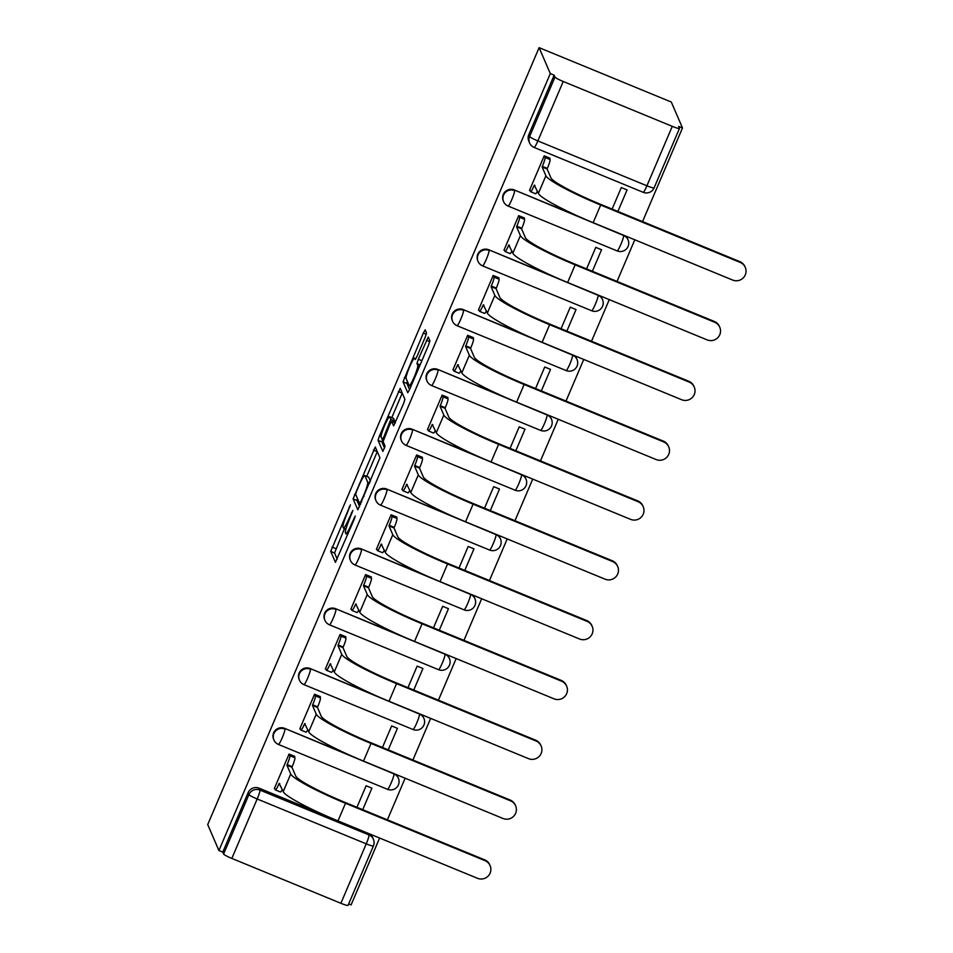 <?xml version="1.0" encoding="UTF-8"?>
<svg xmlns="http://www.w3.org/2000/svg" width="953" height="953" viewBox="0 0 953 953"><rect width="100%" height="100%" fill="white"/><g stroke="black" fill="none" stroke-linecap="round" stroke-linejoin="round"><path stroke-width="1.43" d="M350.418 504.84L330.715 551.406L335.432 562.318L354.325 519.111L355.231 516.026L351.752 523.447A13.175 1.513 -67.6 0 1 345.903 533.704A13.175 1.513 -67.6 0 1 345.772 533.561L345.391 532.656A13.175 1.513 -67.6 0 1 349.691 518.682L352.836 510.451L349.322 517.836A13.175 1.513 -67.6 0 1 343.485 528.093A13.175 1.513 -67.6 0 1 343.354 527.95L342.961 527.045A13.175 1.513 -67.6 0 1 347.273 513.071L350.418 504.84M425.169 337.302L426.515 332.931L425.157 329.845L423.335 333.05L403.036 381.831L407.765 392.743L409.587 389.539L428.54 345.117L429.886 340.745L428.254 337.028L418.319 359.233L416.973 363.605L417.759 365.428A11.019 1.263 -67.6 0 1 414.4 376.554A11.019 1.263 -67.6 0 1 409.278 385.691A11.019 1.263 -67.6 0 1 409.171 385.572L406.085 378.424A11.019 1.263 -67.6 0 1 409.445 367.298A11.019 1.263 -67.6 0 1 414.567 358.161A11.019 1.263 -67.6 0 1 414.674 358.28L415.234 359.519L417.057 356.315L425.169 337.302M539.112 47.65L550.298 73.595L218.916 850.529L207.718 824.583L539.112 47.65L671.293 102.031L682.491 127.964L642.548 221.596M375.268 446.957L353.11 498.895L357.828 509.807L379.949 457.809L375.268 446.957M379.413 435.997L400.189 388.371L404.918 399.283L403.572 403.655L393.637 425.86L391.659 421.369L389.825 424.573L383.106 441.549L385.083 446.135L382.868 451.436L378.067 440.369L379.413 435.997L381.081 436.677M348.679 903.92L351.097 904.909L379.616 838.032M387.383 819.83L405.132 778.208M412.899 760.006L430.649 718.383M438.416 700.193L456.165 658.559M463.932 640.368L481.682 598.734M489.449 580.544L507.199 538.921M514.965 520.719L532.715 479.097M540.482 460.895L558.232 419.272M565.999 401.07L583.748 359.448M591.515 341.245L609.277 299.623M617.032 281.421L634.793 239.799M550.298 73.595L554.158 75.18L554.98 77.086A8.386 0.929 23.1 0 0 563.223 81.481L672.282 126.344A8.386 0.929 23.1 0 0 679.465 128.417A8.386 0.929 23.1 0 0 679.453 128.286L678.631 126.38L682.491 127.964M218.916 850.529L222.764 852.113L248.114 792.682A8.386 8.279 -23.3 0 1 259.097 788.179L323.293 814.589M231.829 858.427L340.888 903.289L366.238 843.846L257.179 798.983L231.829 858.427A8.386 0.929 -156.9 0 1 223.586 854.019L248.936 794.588A8.386 8.279 -23.3 0 1 259.919 790.085L368.978 834.947A8.386 8.279 -23.3 0 1 373.409 839.295L372.587 837.389A8.386 8.279 156.7 0 0 369.955 834.054M222.764 852.113L223.586 854.019M348.059 905.231A8.386 0.929 -156.9 0 1 348.071 905.35A8.386 0.929 -156.9 0 1 340.888 903.289M362.712 809.693L371.908 788.155L366.119 785.772L356.934 807.31M294.584 757.004L294.822 756.444L289.045 754.073L274.321 788.584L274.917 788.822M320.101 697.179L320.339 696.619L314.561 694.249L299.838 728.759L300.433 728.997M388.24 749.868L397.425 728.33L391.635 725.948L382.451 747.486M345.617 637.366L345.868 636.795L340.078 634.424L325.354 668.935L325.95 669.173M413.757 690.043L422.941 668.506L417.152 666.123L407.967 687.661M371.134 577.542L371.384 576.97L365.595 574.599L350.871 609.11L351.466 609.348M439.273 630.219L448.458 608.681L442.668 606.311L433.484 627.836M396.651 517.717L396.901 517.157L391.111 514.775L376.399 549.285L376.983 549.524M464.79 570.394L473.975 548.857L468.185 546.486L459.001 568.012M422.167 457.893L422.417 457.333L416.628 454.95L401.916 489.461L402.5 489.711M490.307 510.57L499.491 489.032L493.702 486.661L484.517 508.187M447.696 398.068L447.934 397.508L442.144 395.126L427.432 429.636L428.016 429.886M515.823 450.745L525.008 429.207L519.218 426.837L510.034 448.375M473.212 338.244L473.45 337.684L467.661 335.301L452.949 369.812L453.533 370.062M541.34 390.921L550.524 369.395L544.735 367.012L535.55 388.55M498.729 278.419L498.967 277.859L493.177 275.477L478.466 309.999L479.049 310.237M566.856 331.096L576.041 309.57L570.263 307.188L561.067 328.725M524.245 218.594L524.484 218.034L518.694 215.652L503.982 250.174L504.566 250.413M592.373 271.271L601.557 249.746L595.78 247.363L586.583 268.901M549.762 158.77L550 158.21L544.211 155.827L529.499 190.35L530.082 190.588M508.02 205.955A8.386 8.279 -23.3 0 1 503.577 201.607L503.291 200.94A8.386 8.279 156.7 0 1 514.263 189.945L578.459 216.355M482.492 265.78A8.386 8.279 -23.3 0 1 478.061 261.432L477.775 260.753A8.386 8.279 156.7 0 1 488.746 249.769L552.943 276.179M456.975 325.604A8.386 8.279 -23.3 0 1 452.544 321.256L452.258 320.577A8.386 8.279 156.7 0 1 463.229 309.594L527.426 336.004M431.459 385.429A8.386 8.279 -23.3 0 1 427.027 381.081L426.741 380.402A8.386 8.279 156.7 0 1 437.713 369.407L501.909 395.817M405.942 445.254A8.386 8.279 -23.3 0 1 401.511 440.905L401.225 440.226A8.386 8.279 156.7 0 1 412.196 429.231L476.393 455.641M380.426 505.078A8.386 8.279 -23.3 0 1 375.994 500.73L375.708 500.051A8.386 8.279 156.7 0 1 386.68 489.056L450.876 515.466M354.909 564.903A8.386 8.279 -23.3 0 1 350.478 560.555L350.192 559.876A8.386 8.279 156.7 0 1 361.163 548.88L425.36 575.29M329.393 624.727A8.386 8.279 -23.3 0 1 324.961 620.379L324.675 619.7A8.386 8.279 156.7 0 1 335.647 608.705L399.843 635.115M303.876 684.54A8.386 8.279 -23.3 0 1 299.445 680.204L299.159 679.525A8.386 8.279 156.7 0 1 310.13 668.529L374.326 694.94M278.359 744.364A8.386 8.279 -23.3 0 1 273.928 740.028L273.642 739.349A8.386 8.279 156.7 0 1 284.613 728.354L348.81 754.764M617.889 211.459L627.074 189.921L621.296 187.538L612.112 209.076M514.263 189.945L623.619 235.486A8.386 8.279 -23.3 0 1 628.051 239.834L627.765 239.155A8.386 8.279 156.7 0 0 625.12 235.82M488.746 249.769L598.103 295.311A8.386 8.279 -23.3 0 1 602.534 299.659L602.236 298.98A8.386 8.279 156.7 0 0 599.604 295.644M463.229 309.594L572.586 355.135A8.386 8.279 -23.3 0 1 577.018 359.472L576.72 358.804A8.386 8.279 156.7 0 0 574.087 355.469M437.713 369.407L547.07 414.96A8.386 8.279 -23.3 0 1 551.501 419.296L551.203 418.629A8.386 8.279 156.7 0 0 548.571 415.294M412.196 429.231L521.553 474.773A8.386 8.279 -23.3 0 1 525.985 479.121L525.687 478.454A8.386 8.279 156.7 0 0 523.054 475.118M386.68 489.056L496.036 534.597A8.386 8.279 -23.3 0 1 500.468 538.945L500.17 538.266A8.386 8.279 156.7 0 0 497.537 534.943M361.163 548.88L470.52 594.422A8.386 8.279 -23.3 0 1 474.951 598.77L474.654 598.091A8.386 8.279 156.7 0 0 472.021 594.767M335.647 608.705L445.003 654.246A8.386 8.279 -23.3 0 1 449.435 658.594L449.137 657.915A8.386 8.279 156.7 0 0 446.504 654.592M310.13 668.529L419.487 714.071A8.386 8.279 -23.3 0 1 423.918 718.419L423.62 717.74A8.386 8.279 156.7 0 0 420.988 714.405M284.613 728.354L393.97 773.896A8.386 8.279 -23.3 0 1 398.402 778.244L398.104 777.565A8.386 8.279 156.7 0 0 395.471 774.229M554.158 75.18L528.808 134.611A8.386 8.279 156.7 0 0 528.808 141.115L529.63 143.021A8.386 8.279 -23.3 0 1 529.63 136.517L554.98 77.086M344.486 528.51L334.563 552.99L337.231 559.185M357.423 498.419L356.958 500.48L359.626 506.674M377.281 451.627L366.738 476.345M356.577 491.236L355.636 494.297L359.781 503.863L363.391 496.156A13.175 1.513 -67.6 0 0 367.691 482.182L364.88 475.666A13.175 1.513 -67.6 0 0 364.761 475.523A13.175 1.513 -67.6 0 0 358.912 485.78L356.577 491.236M364.761 475.523L368.608 477.108A13.175 1.513 -67.6 0 1 368.74 477.25L370.467 481.265M391.79 417.617L402.214 393.172L398.366 391.576M384.583 448.101L381.927 441.954L378.067 440.369M389.729 416.842A11.019 1.263 -67.6 0 0 389.622 416.723A11.019 1.263 -67.6 0 0 384.5 425.86A11.019 1.263 -67.6 0 0 381.129 436.986L382.26 439.547L384.083 436.343L390.813 419.368L389.729 416.842L393.577 418.427A11.019 1.263 -67.6 0 0 393.47 418.307L389.622 416.723M394.375 422.489L394.661 420.952L390.813 419.368M393.577 418.427L394.661 420.952M382.475 439.631L381.927 441.954M407.348 381.355L406.895 383.416L409.564 389.598M274.559 788.024L275.346 789.834A8.386 0.965 -67.6 0 0 275.429 789.93A8.386 0.965 -67.6 0 0 279.158 783.402L283.208 791.645A55.798 6.183 23.1 0 0 337.981 820.902L477.489 878.297A9.649 9.53 156.7 0 0 490.116 865.658A9.649 9.53 156.7 0 0 485.017 860.654L484.672 859.856A9.649 9.53 -23.3 0 1 489.771 864.859L490.116 865.658M294.239 756.205L294.918 757.766A8.386 0.965 112.4 0 1 292.178 766.665L291.928 767.248L286.924 765.188L290.725 774.003A55.798 6.183 23.1 0 0 345.51 803.272L485.017 860.654M484.672 859.856L345.165 802.462A50.342 5.575 -156.9 0 1 295.74 776.064L291.928 767.248M282.267 789.489A8.386 0.965 112.4 0 1 280.444 791.991L275.429 789.93M286.924 765.188L287.163 764.604A8.386 0.965 -67.6 0 0 289.903 755.705L294.918 757.766M289.236 754.145L289.903 755.705M300.088 728.199L300.862 730.022A8.386 0.965 -67.6 0 0 300.945 730.105A8.386 0.965 -67.6 0 0 304.674 723.577L308.724 731.821A55.798 6.183 23.1 0 0 363.498 761.078L503.005 818.472A9.649 9.53 156.7 0 0 515.633 805.833A9.649 9.53 156.7 0 0 510.534 800.83L510.189 800.032A9.649 9.53 -23.3 0 1 515.287 805.035L515.633 805.833M319.755 696.381L320.434 697.941A8.386 0.965 112.4 0 1 317.694 706.852L317.444 707.424L312.441 705.363L316.241 714.178A55.798 6.183 23.1 0 0 371.027 743.447L510.534 800.83M510.189 800.032L370.681 742.649A50.342 5.575 -156.9 0 1 321.256 716.239L317.444 707.424M307.783 729.664A8.386 0.965 112.4 0 1 305.961 732.166L300.945 730.105M312.441 705.363L312.679 704.791A8.386 0.965 -67.6 0 0 315.419 695.881L320.434 697.941M314.752 694.32L315.419 695.881M325.604 668.375L326.379 670.197A8.386 0.965 -67.6 0 0 326.462 670.281A8.386 0.965 -67.6 0 0 330.191 663.753L334.241 671.996A55.798 6.183 23.1 0 0 389.015 701.265L528.522 758.648A9.649 9.53 156.7 0 0 541.149 746.008A9.649 9.53 156.7 0 0 536.051 741.005L535.705 740.207A9.649 9.53 -23.3 0 1 540.804 745.21L541.149 746.008M345.272 636.556L345.951 638.129A8.386 0.965 112.4 0 1 343.211 647.027L342.961 647.599L337.958 645.538L341.758 654.354A55.798 6.183 23.1 0 0 396.543 683.623L536.051 741.005M535.705 740.207L396.198 682.825A50.342 5.575 -156.9 0 1 346.773 656.414L342.961 647.599M333.3 669.84A8.386 0.965 112.4 0 1 331.477 672.341L326.462 670.281M337.958 645.538L338.196 644.967A8.386 0.965 -67.6 0 0 340.936 636.068L345.951 638.129M340.269 634.495L340.936 636.068M351.121 608.55L351.895 610.373A8.386 0.965 -67.6 0 0 351.979 610.456A8.386 0.965 -67.6 0 0 355.707 603.928L359.757 612.171A55.798 6.183 23.1 0 0 414.531 641.44L554.038 698.823A9.649 9.53 156.7 0 0 566.666 686.184A9.649 9.53 156.7 0 0 561.567 681.181L561.222 680.382A9.649 9.53 -23.3 0 1 566.32 685.386L566.666 686.184M370.788 576.732L371.467 578.304A8.386 0.965 112.4 0 1 368.728 587.203L368.477 587.775L363.474 585.714L367.274 594.529A55.798 6.183 23.1 0 0 422.06 623.798L561.567 681.181M561.222 680.382L421.714 623A50.342 5.575 -156.9 0 1 372.289 596.59L368.477 587.775M358.816 610.015A8.386 0.965 112.4 0 1 356.994 612.517L351.979 610.456M363.474 585.714L363.712 585.142A8.386 0.965 -67.6 0 0 366.464 576.243L371.467 578.304M365.785 574.671L366.464 576.243M376.638 548.725L377.412 550.548A8.386 0.965 -67.6 0 0 377.495 550.631A8.386 0.965 -67.6 0 0 381.224 544.103L385.274 552.347A55.798 6.183 23.1 0 0 440.048 581.616L579.555 638.998A9.649 9.53 156.7 0 0 592.182 626.359A9.649 9.53 156.7 0 0 587.084 621.368L586.738 620.558A9.649 9.53 -23.3 0 1 591.837 625.561L592.182 626.359M396.305 516.907L396.984 518.48A8.386 0.965 112.4 0 1 394.244 527.378L393.994 527.95L388.991 525.889L392.791 534.716A55.798 6.183 23.1 0 0 447.576 563.973L587.084 621.368M586.738 620.558L447.231 563.175A50.342 5.575 -156.9 0 1 397.806 536.777L393.994 527.95M384.333 550.191A8.386 0.965 112.4 0 1 382.51 552.692L377.495 550.631M388.991 525.889L389.229 525.317A8.386 0.965 -67.6 0 0 391.981 516.419L396.984 518.48M391.302 514.846L391.981 516.419M402.154 488.901L402.94 490.724A8.386 0.965 -67.6 0 0 403.012 490.807A8.386 0.965 -67.6 0 0 406.74 484.279L410.791 492.522A55.798 6.183 23.1 0 0 465.564 521.791L605.072 579.174A9.649 9.53 156.7 0 0 617.699 566.535A9.649 9.53 156.7 0 0 612.6 561.543L612.255 560.745A9.649 9.53 -23.3 0 1 617.353 565.737L617.699 566.535M421.822 457.083L422.501 458.655A8.386 0.965 112.4 0 1 419.761 467.554L419.511 468.126L414.507 466.065L418.307 474.892A55.798 6.183 23.1 0 0 473.093 504.149L612.6 561.543M612.255 560.745L472.748 503.351A50.342 5.575 -156.9 0 1 423.323 476.953L419.511 468.126M409.85 490.366A8.386 0.965 112.4 0 1 408.027 492.868L403.012 490.807M414.507 466.065L414.746 465.493A8.386 0.965 -67.6 0 0 417.497 456.594L422.501 458.655M416.818 455.022L417.497 456.594M427.671 429.076L428.457 430.899A8.386 0.965 -67.6 0 0 428.528 430.982A8.386 0.965 -67.6 0 0 432.257 424.454L436.307 432.71A55.798 6.183 23.1 0 0 491.081 461.967L630.588 519.361A9.649 9.53 156.7 0 0 643.215 506.71A9.649 9.53 156.7 0 0 638.117 501.719L637.771 500.921A9.649 9.53 -23.3 0 1 642.87 505.912L643.215 506.71M447.338 397.27L448.017 398.83A8.386 0.965 112.4 0 1 445.277 407.729L445.027 408.301L440.024 406.24L443.824 415.067A55.798 6.183 23.1 0 0 498.61 444.324L638.117 501.719M637.771 500.921L498.264 443.526A50.342 5.575 -156.9 0 1 448.839 417.128L445.027 408.301M435.366 430.542A8.386 0.965 112.4 0 1 433.544 433.043L428.528 430.982M440.024 406.24L440.274 405.668A8.386 0.965 -67.6 0 0 443.014 396.77L448.017 398.83M442.335 395.209L443.014 396.77M453.187 369.252L453.973 371.074A8.386 0.965 -67.6 0 0 454.045 371.17A8.386 0.965 -67.6 0 0 457.774 364.63L461.824 372.885A55.798 6.183 23.1 0 0 516.609 402.142L656.105 459.537A9.649 9.53 156.7 0 0 668.732 446.886A9.649 9.53 156.7 0 0 663.633 441.894L663.288 441.096A9.649 9.53 -23.3 0 1 668.387 446.087L668.732 446.886M472.867 337.445L473.534 339.006A8.386 0.965 112.4 0 1 470.794 347.905L470.544 348.476L465.541 346.416L469.341 355.243A55.798 6.183 23.1 0 0 524.126 384.5L663.633 441.894M663.288 441.096L523.781 383.702A50.342 5.575 -156.9 0 1 474.356 357.304L470.544 348.476M460.895 370.717A8.386 0.965 112.4 0 1 459.06 373.231L454.045 371.17M465.541 346.416L465.791 345.844A8.386 0.965 -67.6 0 0 468.531 336.945L473.534 339.006M467.852 335.385L468.531 336.945M478.704 309.427L479.49 311.25A8.386 0.965 -67.6 0 0 479.562 311.345A8.386 0.965 -67.6 0 0 483.29 304.817L487.34 313.06A55.798 6.183 23.1 0 0 542.126 342.318L681.621 399.712A9.649 9.53 156.7 0 0 694.249 387.061A9.649 9.53 156.7 0 0 689.15 382.07L688.805 381.271A9.649 9.53 -23.3 0 1 693.903 386.263L694.249 387.061M498.383 277.621L499.05 279.181A8.386 0.965 112.4 0 1 496.31 288.08L496.072 288.652L491.057 286.591L494.857 295.418A55.798 6.183 23.1 0 0 549.643 324.675L689.15 382.07M688.805 381.271L549.297 323.877A50.342 5.575 -156.9 0 1 499.872 297.479L496.072 288.652M486.411 310.892A8.386 0.965 112.4 0 1 484.577 313.406L479.562 311.345M491.057 286.591L491.307 286.019A8.386 0.965 -67.6 0 0 494.047 277.12L499.05 279.181M493.368 275.56L494.047 277.12M504.22 249.615L505.007 251.425A8.386 0.965 -67.6 0 0 505.078 251.521A8.386 0.965 -67.6 0 0 508.807 244.992L512.857 253.236A55.798 6.183 23.1 0 0 567.643 282.493L707.138 339.887A9.649 9.53 156.7 0 0 719.765 327.248A9.649 9.53 156.7 0 0 714.667 322.245L714.321 321.447A9.649 9.53 -23.3 0 1 719.42 326.438L719.765 327.248M523.9 217.796L524.567 219.357A8.386 0.965 112.4 0 1 521.827 228.255L521.589 228.827L516.574 226.766L520.374 235.594A55.798 6.183 23.1 0 0 575.159 264.851L714.667 322.245M714.321 321.447L574.814 264.052A50.342 5.575 -156.9 0 1 525.389 237.654L521.589 228.827M511.928 251.068A8.386 0.965 112.4 0 1 510.093 253.581L505.078 251.521M516.574 226.766L516.824 226.195A8.386 0.965 -67.6 0 0 519.564 217.296L524.567 219.357M518.885 215.735L519.564 217.296M529.737 189.79L530.523 191.601A8.386 0.965 -67.6 0 0 530.595 191.696A8.386 0.965 -67.6 0 0 534.323 185.168L538.374 193.411A55.798 6.183 23.1 0 0 593.159 222.668L732.666 280.063A9.649 9.53 156.7 0 0 745.282 267.424A9.649 9.53 156.7 0 0 740.183 262.42L739.838 261.622A9.649 9.53 -23.3 0 1 744.936 266.626L745.282 267.424M549.416 157.972L550.084 159.532A8.386 0.965 112.4 0 1 547.344 168.431L547.105 169.015L542.09 166.954L545.902 175.769A55.798 6.183 23.1 0 0 600.676 205.026L740.183 262.42M739.838 261.622L600.33 204.228A50.342 5.575 -156.9 0 1 550.905 177.83L547.105 169.015M537.444 191.243A8.386 0.965 112.4 0 1 535.61 193.757L530.595 191.696M542.09 166.954L542.34 166.37A8.386 0.965 -67.6 0 0 545.08 157.471L550.084 159.532M544.401 155.911L545.08 157.471M349.727 507.294L349.108 507.044M354.564 518.515L353.956 518.265M352.145 512.905L351.538 512.654M563.223 81.481L537.861 140.925L646.92 185.787L672.282 126.344M259.097 788.179L259.919 790.085A8.386 0.965 -67.6 0 1 257.179 798.983A8.386 0.929 -156.9 0 1 248.936 794.588L248.114 792.682M368.299 833.375L368.978 834.947A8.386 0.965 -67.6 0 1 366.238 843.846A8.386 0.929 23.1 0 0 373.421 845.907A8.386 8.386 0 0 0 373.409 839.295M623.476 235.141L623.619 235.486A8.386 0.965 112.4 0 1 620.88 244.385A8.386 0.965 -67.6 0 1 617.151 250.913A8.386 8.386 0 0 0 628.051 239.834M597.96 294.965L598.103 295.311A8.386 0.965 112.4 0 1 595.363 304.21A8.386 0.965 -67.6 0 1 591.634 310.738A8.386 8.386 0 0 0 602.534 299.659M572.443 354.79L572.586 355.135A8.386 0.965 112.4 0 1 569.846 364.034A8.386 0.965 -67.6 0 1 566.118 370.562A8.386 8.386 0 0 0 577.018 359.472M546.927 414.615L547.07 414.96A8.386 0.965 112.4 0 1 544.33 423.859A8.386 0.965 -67.6 0 1 540.601 430.387A8.386 8.386 0 0 0 551.501 419.296M521.41 474.439L521.553 474.773A8.386 0.965 112.4 0 1 518.813 483.671A8.386 0.965 -67.6 0 1 515.085 490.211A8.386 8.386 0 0 0 525.985 479.121M495.882 534.264L496.036 534.597A8.386 0.965 112.4 0 1 493.297 543.496A8.386 0.965 -67.6 0 1 489.568 550.036A8.386 8.386 0 0 0 500.468 538.945M470.365 594.088L470.52 594.422A8.386 0.965 112.4 0 1 467.78 603.32A8.386 0.965 -67.6 0 1 464.051 609.849A8.386 8.386 0 0 0 474.951 598.77M444.848 653.913L445.003 654.246A8.386 0.965 112.4 0 1 442.263 663.145A8.386 0.965 -67.6 0 1 438.535 669.673A8.386 8.386 0 0 0 449.435 658.594M419.332 713.737L419.487 714.071A8.386 0.965 112.4 0 1 416.747 722.97A8.386 0.965 -67.6 0 1 413.018 729.498A8.386 8.386 0 0 0 423.918 718.419M393.815 773.55L393.97 773.896A8.386 0.965 112.4 0 1 391.23 782.794A8.386 0.965 -67.6 0 1 387.502 789.322A8.386 8.386 0 0 0 398.402 778.244M273.928 740.028A8.386 8.279 -23.3 0 1 284.911 729.033A8.386 0.965 112.4 0 1 282.159 737.932A8.386 0.965 112.4 0 1 278.443 744.46A8.386 8.386 0 0 1 273.928 740.028M387.418 789.239A8.386 0.965 -67.6 0 0 387.502 789.322L278.443 744.46M299.445 680.204A8.386 8.279 -23.3 0 1 310.428 669.209A8.386 0.965 112.4 0 1 307.676 678.107A8.386 0.965 112.4 0 1 303.959 684.635A8.386 8.386 0 0 1 299.445 680.204M324.961 620.379A8.386 8.279 -23.3 0 1 335.944 609.384A8.386 0.965 112.4 0 1 333.193 618.283A8.386 0.965 112.4 0 1 329.476 624.811A8.386 8.386 0 0 1 324.961 620.379M350.478 560.555A8.386 8.279 -23.3 0 1 361.461 549.559A8.386 0.965 112.4 0 1 358.709 558.458A8.386 0.965 112.4 0 1 354.992 564.986A8.386 8.386 0 0 1 350.478 560.555M375.994 500.73A8.386 8.279 -23.3 0 1 386.978 489.735A8.386 0.965 112.4 0 1 384.238 498.633A8.386 0.965 112.4 0 1 380.509 505.161A8.386 8.386 0 0 1 375.994 500.73M401.511 440.905A8.386 8.279 -23.3 0 1 412.494 429.91A8.386 0.965 112.4 0 1 409.754 438.809A8.386 0.965 112.4 0 1 406.026 445.337A8.386 8.386 0 0 1 401.511 440.905M427.027 381.081A8.386 8.279 -23.3 0 1 438.011 370.086A8.386 0.965 112.4 0 1 435.271 378.984A8.386 0.965 112.4 0 1 431.542 385.512A8.386 8.386 0 0 1 427.027 381.081M452.544 321.256A8.386 8.279 -23.3 0 1 463.527 310.261A8.386 0.965 112.4 0 1 460.787 319.16A8.386 0.965 112.4 0 1 457.059 325.688A8.386 8.386 0 0 1 452.544 321.256M478.061 261.432A8.386 8.279 -23.3 0 1 489.044 250.436A8.386 0.965 112.4 0 1 486.304 259.335A8.386 0.965 112.4 0 1 482.575 265.875A8.386 8.386 0 0 1 478.061 261.432M503.577 201.607A8.386 8.279 -23.3 0 1 514.56 190.612A8.386 0.965 112.4 0 1 511.821 199.522A8.386 0.965 112.4 0 1 508.092 206.051A8.386 8.386 0 0 1 503.577 201.607M412.935 729.414A8.386 0.965 -67.6 0 0 413.018 729.498L303.959 684.635M438.463 669.59A8.386 0.965 -67.6 0 0 438.535 669.673L329.476 624.811M463.98 609.765A8.386 0.965 -67.6 0 0 464.051 609.849L354.992 564.986M489.497 549.941A8.386 0.965 -67.6 0 0 489.568 550.036L380.509 505.161M515.013 490.116A8.386 0.965 -67.6 0 0 515.085 490.211L406.026 445.337M540.53 430.291A8.386 0.965 -67.6 0 0 540.601 430.387L431.542 385.512M566.046 370.467A8.386 0.965 -67.6 0 0 566.118 370.562L457.059 325.688M591.563 310.642A8.386 0.965 -67.6 0 0 591.634 310.738L482.575 265.875M617.079 250.818A8.386 0.965 -67.6 0 0 617.151 250.913L508.092 206.051M528.808 134.611L529.63 136.517A8.386 0.929 -156.9 0 0 537.861 140.925A8.386 0.965 112.4 0 1 534.145 147.453L643.204 192.315A8.386 8.386 0 0 0 654.115 187.848L679.465 128.417M534.061 147.358A8.386 8.279 -23.3 0 1 529.63 143.021A8.386 8.386 0 0 0 534.145 147.453M654.115 187.848A8.386 0.929 23.1 0 1 646.92 185.787A8.386 0.965 112.4 0 1 643.204 192.315M349.942 518.087L349.322 517.836M352.36 523.697L351.752 523.447M334.563 552.99L330.715 551.406M335.909 548.63L332.049 547.046M356.958 500.48L353.11 498.895M356.017 495.179L354.456 494.536M377.245 451.698L373.397 450.114M359.781 503.863L360.675 504.22L359.817 503.851M361.675 501.862L361.056 501.612M364.01 496.406L363.391 496.156M369.716 483.016L367.691 482.182M368.74 477.25L364.88 475.666M391.659 421.369L395.364 422.894L391.695 421.417M384.702 436.593L384.083 436.343M390.087 423.99L389.467 423.728M415.865 358.769L414.674 358.28M419.558 366.166L417.759 365.428M420.106 364.892L416.973 363.605M421.881 360.71L418.319 359.233M429.779 341.615L426.432 340.233M406.895 383.416L403.036 381.831M406.038 378.15L404.382 377.471M426.289 334.265L423.335 333.05M279.158 783.402L279.753 783.652M290.725 774.003L283.208 791.645M287.163 764.604L292.178 766.665M345.51 803.272L337.981 820.902M304.674 723.577L305.27 723.827M316.241 714.178L308.724 731.821M312.679 704.791L317.694 706.852M371.027 743.447L363.498 761.078M330.191 663.753L330.786 664.003M341.758 654.354L334.241 671.996M338.196 644.967L343.211 647.027M396.543 683.623L389.015 701.265M355.707 603.928L356.303 604.178M367.274 594.529L359.757 612.171M363.712 585.142L368.728 587.203M422.06 623.798L414.531 641.44M381.224 544.103L381.819 544.354M392.791 534.716L385.274 552.347M389.229 525.317L394.244 527.378M447.576 563.973L440.048 581.616M406.74 484.279L407.336 484.529M418.307 474.892L410.791 492.522M414.746 465.493L419.761 467.554M473.093 504.149L465.564 521.791M432.257 424.454L432.853 424.704M443.824 415.067L436.307 432.71M440.274 405.668L445.277 407.729M498.61 444.324L491.081 461.967M457.774 364.63L458.369 364.88M469.341 355.243L461.824 372.885M465.791 345.844L470.794 347.905M524.126 384.5L516.609 402.142M483.29 304.817L483.886 305.055M494.857 295.418L487.34 313.06M491.307 286.019L496.31 288.08M549.643 324.675L542.126 342.318M508.807 244.992L509.402 245.231M520.374 235.594L512.857 253.236M516.824 226.195L521.827 228.255M575.159 264.851L567.643 282.493M534.323 185.168L534.919 185.406M545.902 175.769L538.374 193.411M542.34 166.37L547.344 168.431M600.676 205.026L593.159 222.668M348.071 905.35L373.421 845.907M345.915 529.094L343.485 528.093M347.774 534.466L345.903 533.704M383.392 440.012L382.26 439.547M415.901 358.709L414.567 358.161M410.946 386.37L409.278 385.691"/></g></svg>
